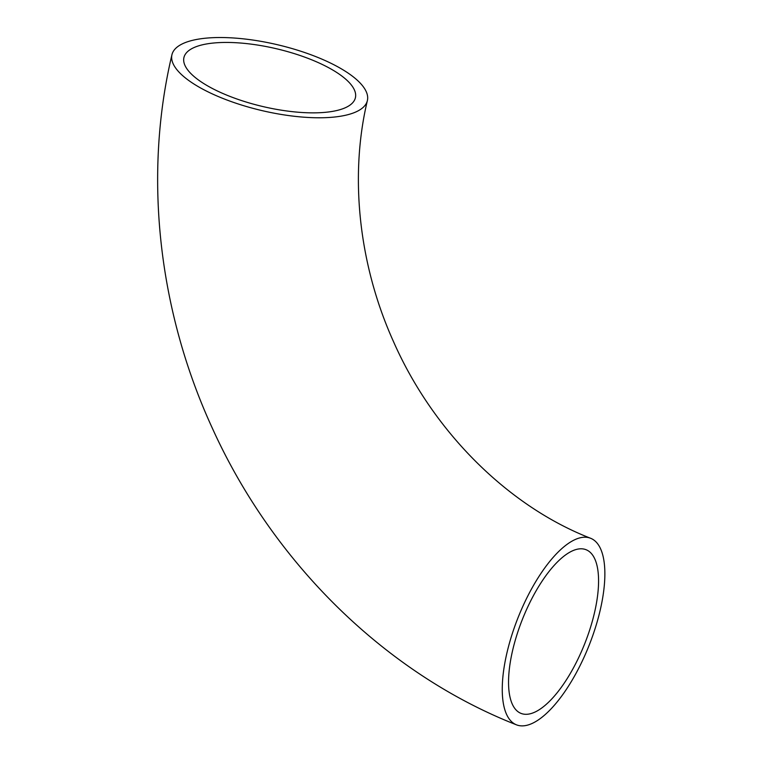 <?xml version="1.0" encoding="UTF-8"?>
<svg xmlns="http://www.w3.org/2000/svg" width="763" height="763" viewBox="0 0 763 763"><rect width="100%" height="100%" fill="white"/><g stroke="black" fill="none" stroke-linecap="round" stroke-linejoin="round"><path stroke-width="1.14" d="M345.372 107.717A88.06 29.69 13.2 0 0 355.405 97.759A88.06 29.69 13.2 0 0 276.444 48.746A88.06 29.69 13.2 0 0 183.931 57.54A88.06 29.69 13.2 0 0 245.352 101.784A88.06 29.69 13.2 0 0 345.372 107.717M572.488 550.838A88.06 33.458 -68.3 0 1 586.051 549.713A88.06 33.458 -68.3 0 1 584.649 643.905A88.06 33.458 -68.3 0 1 521.053 713.405A88.06 33.458 -68.3 0 1 516.971 634.606A88.06 33.458 -68.3 0 1 572.488 550.838M355.959 111.913A100.373 33.839 13.2 0 0 367.385 100.573A100.373 33.839 13.2 0 0 277.389 44.712A100.373 33.839 13.2 0 0 171.942 54.726A100.373 33.839 13.2 0 0 241.957 105.16A100.373 33.839 13.2 0 0 355.959 111.913M575.13 539.555A100.373 38.131 -68.3 0 1 590.6 538.268A100.373 38.131 -68.3 0 1 588.998 645.632A100.373 38.131 -68.3 0 1 516.513 724.85A100.373 38.131 -68.3 0 1 511.859 635.026A100.373 38.131 -68.3 0 1 575.13 539.555M367.385 100.573C349.473 175.385 358.41 263.75 393.355 341.299C433.508 432.707 509.131 506.651 590.6 538.268M171.942 54.726C143.272 175.585 158.227 310.465 212.228 427.967C273.278 562.941 385.515 673.424 516.513 724.85"/></g></svg>
